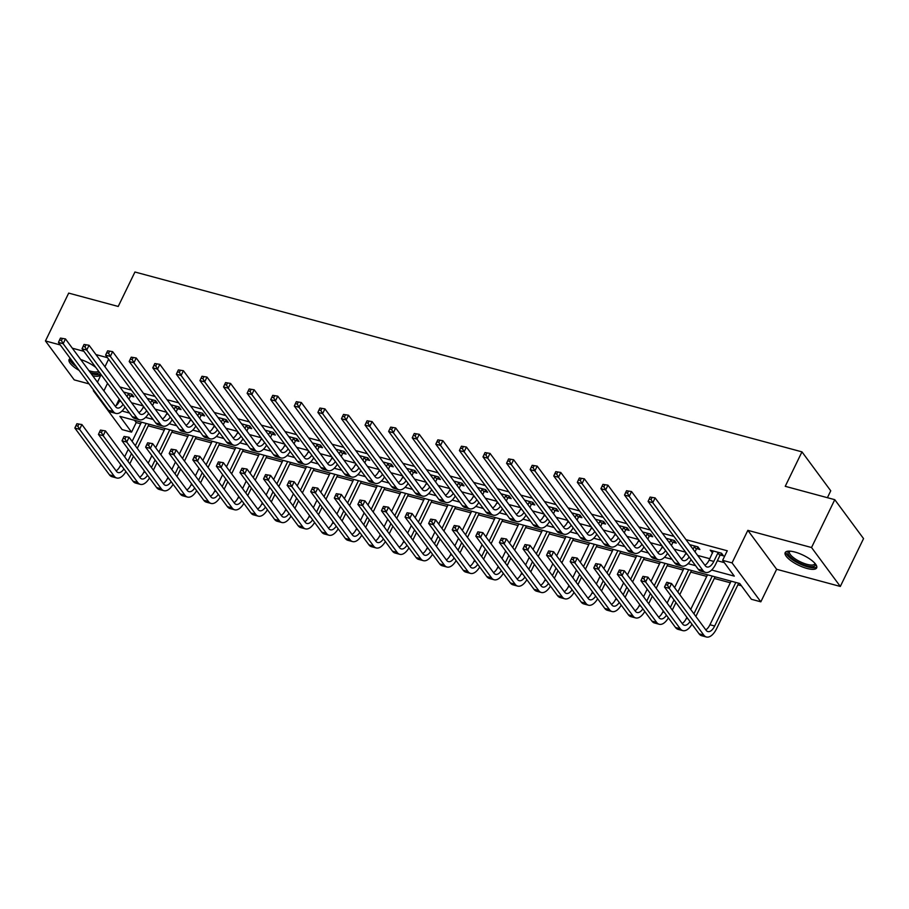 <?xml version="1.0" encoding="UTF-8"?>
<svg xmlns="http://www.w3.org/2000/svg" width="909" height="909" viewBox="0 0 909 909"><rect width="100%" height="100%" fill="white"/><g stroke="black" fill="none" stroke-linecap="round" stroke-linejoin="round"><path stroke-width="1.36" d="M92.752 375.815A17.487 5.534 -154.1 0 0 100.581 374.803A17.487 5.534 -154.1 0 0 100.751 374.133M95.809 367.441A17.487 5.534 -154.1 0 0 80.719 359.532M806.987 568.455A17.487 5.534 -154.1 0 0 816.657 567.886A17.487 5.534 -154.1 0 0 810.76 559.671A17.487 5.534 -154.1 0 0 794.852 552.036A17.487 5.534 -154.1 0 0 785.183 552.604A17.487 5.534 -154.1 0 0 791.091 560.819A17.487 5.534 -154.1 0 0 806.987 568.455M134.521 420.299L136.202 422.571L131.555 432.139L122.113 429.593L93.332 390.665L94.275 390.915M827.406 497.689L830.746 490.803L801.965 451.864L134.941 272.007L118.215 306.458L68.686 293.107L45.45 340.955L74.231 379.882L89.082 383.893M801.965 451.864L785.24 486.315L834.769 499.677L863.55 538.605L840.314 586.453L811.532 547.525L747.846 530.345L732.052 562.887L760.833 601.826L751.402 599.281L739.733 583.487L119.886 416.356L131.555 432.139M747.846 530.345L776.638 569.284L840.314 586.453M776.638 569.284L760.833 601.826M136.202 422.571L140.668 423.776M148.235 425.821L164.256 430.139M171.824 432.173L187.845 436.49M195.412 438.536L211.433 442.853M219.001 444.899L235.022 449.216M242.589 451.25L258.599 455.579M266.167 457.613L282.188 461.931M289.755 463.976L305.776 468.294M313.344 470.339L329.365 474.657M336.932 476.691L352.953 481.02M360.521 483.054L376.531 487.372M384.098 489.417L400.119 493.735M407.687 495.78L423.708 500.098M431.275 502.132L447.296 506.449M454.864 508.495L470.885 512.812M478.452 514.858L494.462 519.175M502.029 521.209L518.05 525.538M525.618 527.572L541.639 531.89M549.206 533.935L565.228 538.253M572.795 540.298L588.816 544.616M596.384 546.65L612.393 550.979M619.961 553.013L635.982 557.331M643.549 559.376L659.57 563.694M667.138 565.739L683.159 570.057M690.726 572.091L706.747 576.408M714.315 578.454L730.325 582.771M737.892 584.817L741.403 585.76M834.769 499.677L811.532 547.525M711.645 570.023L734.29 576.124L722.621 560.342L727.268 550.774L685.977 539.639M673.944 536.39L662.388 533.276M650.355 530.038L638.811 526.925M626.767 523.675L615.223 520.562M603.178 517.312L591.634 514.199M579.601 510.949L568.045 507.836M556.013 504.597L544.457 501.484M532.424 498.234L520.88 495.121M508.835 491.871L497.291 488.758M485.247 485.52L473.703 482.406M461.67 479.157L450.114 476.043M438.081 472.794L426.526 469.68M414.493 466.431L402.948 463.317M390.904 460.079L379.36 456.966M367.316 453.716L355.771 450.603M343.738 447.353L332.183 444.24M320.15 441.001L308.594 437.877M296.561 434.638L285.017 431.525M272.973 428.275L261.428 425.162M249.384 421.912L237.84 418.799M225.807 415.561L214.251 412.447M202.218 409.198L190.663 406.084M178.63 402.835L167.086 399.721M155.041 396.472L143.497 393.358M131.453 390.12L119.908 387.007M107.876 383.757L119.545 399.54M131.578 402.789L143.122 405.903M155.166 409.152L166.711 412.266M178.755 415.504L190.299 418.617M202.332 421.867L213.888 424.98M225.921 428.23L237.476 431.343M249.509 434.582L261.053 437.706M273.098 440.945L284.642 444.058M296.686 447.308L308.231 450.421M320.263 453.671L331.819 456.784M343.852 460.022L355.408 463.136M367.441 466.385L378.985 469.498M391.029 472.748L402.573 475.861M414.618 479.111L426.162 482.224M438.195 485.463L449.75 488.576M461.783 491.826L473.339 494.939M485.372 498.189L496.916 501.302M508.96 504.54L520.505 507.665M532.549 510.903L544.093 514.017M556.126 517.266L567.682 520.38M579.715 523.629L591.27 526.743M603.303 529.981L614.848 533.094M626.892 536.344L638.436 539.457M650.48 542.707L662.025 545.82M674.058 549.07L685.613 552.183M697.646 555.422L709.793 558.705M717.36 560.739L724.291 562.614M720.394 555.024L723.473 555.853L721.519 553.229L710.202 550.172L712.599 552.922M696.805 548.672L699.885 549.502L697.942 546.866L689.67 544.639M673.217 542.309L676.296 543.139L674.353 540.503L666.092 538.276M649.628 535.946L652.707 536.776L650.764 534.151L642.527 531.924M626.04 529.583L629.119 530.413L627.176 527.788L618.938 525.584M602.462 523.232L605.542 524.061L603.587 521.425L595.35 519.221M578.874 516.869L581.953 517.698L580.01 515.062L571.761 512.858M555.285 510.506L558.365 511.335L556.422 508.71L548.172 506.506M531.697 504.143L534.776 504.972L532.833 502.347L524.573 500.12M508.108 497.791L511.188 498.621L509.245 495.984L500.984 493.757M484.531 491.428L487.61 492.258L485.656 489.633L477.418 487.429M460.943 485.065L464.022 485.895L462.079 483.27L453.83 481.066M437.354 478.713L440.433 479.543L438.49 476.907L430.241 474.703M413.765 472.35L416.845 473.18L414.902 470.544L406.653 468.34M390.177 465.987L393.256 466.817L391.313 464.192L383.053 461.965M366.6 459.624L369.679 460.454L367.725 457.829L359.464 455.602M343.011 453.273L346.09 454.102L344.147 451.466L335.876 449.239M319.423 446.91L322.502 447.739L320.559 445.103L312.298 442.876M295.834 440.547L298.913 441.376L296.97 438.752L288.721 436.547M272.245 434.184L275.325 435.025L273.382 432.389L265.144 430.184M248.668 427.832L251.748 428.662L249.793 426.026L241.533 423.799M225.08 421.469L228.159 422.299L226.216 419.674L217.944 417.436M201.491 415.106L204.57 415.936L202.627 413.311L194.378 411.107M177.903 408.755L180.982 409.584L179.039 406.948L170.79 404.744M154.314 402.392L157.393 403.221L155.45 400.585L147.213 398.381M130.737 396.029L133.816 396.858L131.862 394.233L123.624 392.029M107.478 357.68L95.922 354.567M83.889 351.317L72.345 348.204M60.301 344.954L45.45 340.955M108.603 359.203L104.944 366.759M101.115 374.622L97.456 382.178M93.638 390.041L93.332 390.665M107.41 383.632L103.899 390.881M722.621 560.342L732.052 562.887M121.988 411.027L129.532 413.061M145.576 417.39L153.121 419.424M169.165 423.742L176.71 425.776M192.753 430.105L200.287 432.139M216.331 436.468L223.875 438.502M239.919 442.819L247.464 444.853M263.508 449.182L271.052 451.216M287.096 455.545L294.641 457.579M310.685 461.908L318.218 463.942M334.262 468.26L341.807 470.294M357.851 474.623L365.395 476.657M381.439 480.986L388.984 483.02M405.028 487.338L412.572 489.383M428.616 493.701L436.15 495.735M452.193 500.064L459.738 502.098M475.782 506.427L483.327 508.461M499.371 512.778L506.915 514.812M522.959 519.141L530.504 521.175M546.548 525.504L554.081 527.538M570.125 531.867L577.669 533.901M593.713 538.219L601.258 540.253M617.302 544.582L624.847 546.616M640.89 550.945L648.435 552.979M664.479 557.297L672.012 559.33M688.056 563.66L695.601 565.693M119.079 399.415L116.022 405.732M713.054 550.945L712.145 552.808M70.3 358.476A17.487 5.534 -154.1 0 0 69.107 359.521A17.487 5.534 -154.1 0 0 79.094 370.372M713.281 551.002L709.088 560.16A11.215 5.499 -74.9 0 1 704.907 565.25M717.951 552.899L713.804 561.421A11.215 5.499 -74.9 0 1 706.997 566.989A11.215 5.499 -74.9 0 1 705.27 565.739L655.128 497.916L652.81 502.7L702.952 570.522A16.817 8.249 105.1 0 0 705.543 572.409A16.817 8.249 105.1 0 0 715.747 564.057L719.894 555.524L717.951 552.899L718.451 552.399M721.803 553.604L719.894 555.524M650.117 497.087L655.128 497.916L650.117 497.087L649.196 499.007L651.083 499.518L652.003 497.598M651.083 499.518L652.81 502.7L648.094 501.427L698.226 569.25A16.817 8.249 105.1 0 0 700.816 571.136L705.543 572.409M648.094 501.427L649.196 499.007M666.547 582.726L665.615 584.635L667.501 585.146L668.433 583.226L666.831 582.271L671.558 583.544L669.229 588.328L703.805 635.107A16.817 8.249 105.1 0 0 706.395 636.993A16.817 8.249 105.1 0 0 716.61 628.642L738.676 583.203M735.824 582.442L714.667 626.017A11.215 5.499 -74.9 0 1 707.861 631.573A11.215 5.499 -74.9 0 1 706.134 630.323L671.558 583.544L668.433 583.226M731.109 581.169L709.952 624.744A11.215 5.499 -74.9 0 1 705.77 629.835M667.501 585.146L669.229 588.328L664.513 587.055L699.089 633.834A16.817 8.249 105.1 0 0 701.68 635.721L706.395 636.993M664.513 587.055L665.615 584.635M686.022 552.729L685.5 553.797A11.215 5.499 -74.9 0 1 681.33 558.887M698.214 547.241L696.305 549.172L694.362 546.536L693.056 549.218M695.01 551.854L696.305 549.172M689.147 556.967A11.215 5.499 -74.9 0 1 683.409 560.637A11.215 5.499 -74.9 0 1 681.682 559.376L631.55 491.553L629.221 496.337L679.364 564.159A16.817 8.249 105.1 0 0 681.955 566.046A16.817 8.249 105.1 0 0 691.124 559.637M626.54 490.735L631.55 491.553L626.54 490.735L625.608 492.644L627.494 493.155L628.426 491.235M627.494 493.155L629.221 496.337L624.506 495.064L674.648 562.887A16.817 8.249 105.1 0 0 677.239 564.773L681.955 566.046M624.506 495.064L625.608 492.644M662.434 546.366L661.922 547.434A11.215 5.499 -74.9 0 1 657.741 552.524M674.626 540.878L672.717 542.809L670.774 540.173L669.479 542.855M671.421 545.491L672.717 542.809M665.57 550.604A11.215 5.499 -74.9 0 1 659.82 554.274A11.215 5.499 -74.9 0 1 658.093 553.013L607.962 485.19L605.633 489.974L655.775 557.796A16.817 8.249 105.1 0 0 658.366 559.683A16.817 8.249 105.1 0 0 667.536 553.274M602.951 484.372L607.962 485.19L602.951 484.372L602.019 486.281L603.906 486.792L604.837 484.883M603.906 486.792L605.633 489.974L600.917 488.701L651.06 556.524A16.817 8.249 105.1 0 0 653.651 558.41L658.366 559.683M600.917 488.701L602.019 486.281M638.845 540.014L638.334 541.071A11.215 5.499 -74.9 0 1 634.152 546.173M651.037 534.526L649.14 536.446L647.185 533.822L645.89 536.503M647.833 539.128L649.14 536.446M641.981 544.252A11.215 5.499 -74.9 0 1 636.243 547.911A11.215 5.499 -74.9 0 1 634.516 546.65L584.373 478.838L582.044 483.622L632.187 551.445A16.817 8.249 105.1 0 0 634.777 553.32A16.817 8.249 105.1 0 0 643.958 546.923M579.363 478.009L584.373 478.838L579.363 478.009L578.431 479.929L580.317 480.429L581.249 478.52M580.317 480.429L582.044 483.622L577.329 482.349L627.471 550.172A16.817 8.249 105.1 0 0 630.062 552.058L634.777 553.32M577.329 482.349L578.431 479.929M695.862 616.438L715.088 576.851M712.236 576.079L693.919 613.802M707.52 574.806L690.704 609.45M686.886 617.313L686.363 618.381A11.215 5.499 -74.9 0 1 682.182 623.472M690.011 621.551A11.215 5.499 -74.9 0 1 684.272 625.222A11.215 5.499 -74.9 0 1 682.545 623.96L647.969 577.181L645.64 581.965L680.227 628.744A16.817 8.249 105.1 0 0 682.818 630.63A16.817 8.249 105.1 0 0 691.988 624.222M642.958 576.363L647.969 577.181L642.958 576.363L642.027 578.272L643.913 578.783L644.845 576.874M643.913 578.783L645.64 581.965L640.925 580.703L675.501 627.471A16.817 8.249 105.1 0 0 678.091 629.358L682.818 630.63M640.925 580.703L642.027 578.272M672.285 610.075L675.944 602.531M679.773 594.656L691.499 570.488M688.658 569.716L677.819 592.032M674.001 599.895L670.331 607.439M683.932 568.443L674.603 587.668M670.785 595.543L667.115 603.087M663.297 610.962L662.775 612.018A11.215 5.499 -74.9 0 1 658.605 617.109M666.433 615.2A11.215 5.499 -74.9 0 1 660.684 618.859A11.215 5.499 -74.9 0 1 658.957 617.597L624.381 570.829L622.051 575.613L656.639 622.381A16.817 8.249 105.1 0 0 659.23 624.267A16.817 8.249 105.1 0 0 668.399 617.87M619.37 570L624.381 570.829L619.37 570L618.438 571.92L620.324 572.42L621.256 570.511M620.324 572.42L622.051 575.613L617.336 574.34L651.923 621.108A16.817 8.249 105.1 0 0 654.514 622.995L659.23 624.267M617.336 574.34L618.438 571.92M648.696 603.712L652.355 596.168M656.184 588.293L667.922 564.125M665.07 563.364L654.241 585.669M650.412 593.532L646.754 601.088M660.354 562.092L651.014 581.317M647.197 589.18L643.527 596.724M639.709 604.599L639.197 605.667A11.215 5.499 -74.9 0 1 635.016 610.757M642.845 608.837A11.215 5.499 -74.9 0 1 637.095 612.496A11.215 5.499 -74.9 0 1 635.368 611.246L600.792 564.466L598.474 569.25L633.05 616.029A16.817 8.249 105.1 0 0 635.641 617.915A16.817 8.249 105.1 0 0 644.811 611.507M595.781 563.648L600.792 564.466L595.781 563.648L594.85 565.557L596.736 566.068L597.668 564.148M596.736 566.068L598.474 569.25L593.747 567.977L628.335 614.757A16.817 8.249 105.1 0 0 630.926 616.643L635.641 617.915M593.747 567.977L594.85 565.557M615.257 533.651L614.745 534.719A11.215 5.499 -74.9 0 1 610.564 539.81M627.46 528.163L625.551 530.095L623.608 527.459L622.301 530.14M624.244 532.765L625.551 530.095M618.393 537.889A11.215 5.499 -74.9 0 1 612.655 541.548A11.215 5.499 -74.9 0 1 610.928 540.298L560.785 472.475L558.467 477.259L608.598 545.082A16.817 8.249 105.1 0 0 611.189 546.968A16.817 8.249 105.1 0 0 620.37 540.56M555.774 471.646L560.785 472.475L555.774 471.646L554.842 473.566L556.728 474.078L557.66 472.157M556.728 474.078L558.467 477.259L553.751 475.986L603.883 543.809A16.817 8.249 105.1 0 0 606.473 545.695L611.189 546.968M553.751 475.986L554.842 473.566M625.108 597.361L628.778 589.805M632.596 581.942L644.333 557.762M641.481 557.001L630.653 579.306M626.824 587.18L623.165 594.725M636.766 555.729L627.426 574.954M623.608 582.817L619.938 590.373M616.12 598.236L615.609 599.304A11.215 5.499 -74.9 0 1 611.427 604.394M619.256 602.474A11.215 5.499 -74.9 0 1 613.518 606.133A11.215 5.499 -74.9 0 1 611.791 604.883L577.204 558.103L574.886 562.887L609.462 609.666A16.817 8.249 105.1 0 0 612.052 611.552A16.817 8.249 105.1 0 0 621.233 605.144M572.193 557.285L577.204 558.103L572.193 557.285L571.272 559.194L573.159 559.705L574.079 557.796M573.159 559.705L574.886 562.887L570.17 561.614L604.746 608.394A16.817 8.249 105.1 0 0 607.337 610.28L612.052 611.552M570.17 561.614L571.272 559.194M815.293 563.773A15.135 4.784 25.9 0 1 815.328 565.239A15.135 4.784 25.9 0 1 799.84 563.148A15.135 4.784 25.9 0 1 788.012 552.195A15.135 4.784 25.9 0 1 789.262 551.127M789.898 551.161A14.021 4.431 -154.1 0 0 789.523 551.638A14.021 4.431 -154.1 0 0 789.489 551.718A14.021 4.431 -154.1 0 0 800.318 561.807A14.021 4.431 -154.1 0 0 814.737 563.875A14.021 4.431 -154.1 0 0 814.771 563.796A14.021 4.431 -154.1 0 0 814.884 563.285M785.853 551.854A17.385 5.499 -154.1 0 0 799.261 563.66A17.385 5.499 -154.1 0 0 816.839 566.898M99.263 372.111A15.135 4.784 25.9 0 1 90.843 372.735A15.135 4.784 25.9 0 1 90.377 372.61M74.118 363.645A15.135 4.784 25.9 0 1 72.072 360.873M88.934 370.645A14.021 4.431 -154.1 0 0 90.911 371.247A14.021 4.431 -154.1 0 0 98.49 371.065M91.161 373.656A17.385 5.499 -154.1 0 0 91.616 373.781A17.385 5.499 -154.1 0 0 100.615 373.94M69.777 358.771A17.385 5.499 -154.1 0 0 76.231 366.497M591.679 527.288L591.157 528.356A11.215 5.499 -74.9 0 1 586.975 533.447M603.871 521.8L601.963 523.732L600.02 521.096L598.713 523.777M600.656 526.413L601.963 523.732M594.804 531.526A11.215 5.499 -74.9 0 1 589.066 535.196A11.215 5.499 -74.9 0 1 587.339 533.935L537.196 466.112L534.878 470.896L585.021 538.719A16.817 8.249 105.1 0 0 587.612 540.605A16.817 8.249 105.1 0 0 596.781 534.197M532.185 465.294L537.196 466.112L532.185 465.294L531.265 467.203L533.151 467.715L534.072 465.794M533.151 467.715L534.878 470.896L530.163 469.623L580.294 537.446A16.817 8.249 105.1 0 0 582.885 539.332L587.612 540.605M530.163 469.623L531.265 467.203M601.519 590.998L605.189 583.442M609.007 575.579L620.745 551.411M617.893 550.638L607.064 572.943M603.246 580.817L599.576 588.362M613.177 549.366L603.849 568.591M600.02 576.465L596.361 584.01M592.532 591.873L592.02 592.941A11.215 5.499 -74.9 0 1 587.839 598.031M595.668 596.111A11.215 5.499 -74.9 0 1 589.93 599.781A11.215 5.499 -74.9 0 1 588.203 598.52L553.626 551.752L551.297 556.535L585.873 603.303A16.817 8.249 105.1 0 0 588.464 605.189A16.817 8.249 105.1 0 0 597.645 598.781M548.616 550.922L553.626 551.752L548.616 550.922L547.684 552.842L549.57 553.342L550.502 551.433M549.57 553.342L551.297 556.535L546.582 555.263L581.158 602.031A16.817 8.249 105.1 0 0 583.748 603.917L588.464 605.189M546.582 555.263L547.684 552.842M568.091 520.937L567.568 521.993A11.215 5.499 -74.9 0 1 563.398 527.084M580.283 515.437L578.374 517.369L576.431 514.744L575.124 517.414M577.079 520.05L578.374 517.369M571.216 525.163A11.215 5.499 -74.9 0 1 565.478 528.833A11.215 5.499 -74.9 0 1 563.75 527.572L513.619 459.749L511.29 464.533L561.432 532.356A16.817 8.249 105.1 0 0 564.023 534.242A16.817 8.249 105.1 0 0 573.193 527.845M508.608 458.931L513.619 459.749L508.608 458.931L507.677 460.84L509.563 461.352L510.494 459.443M509.563 461.352L511.29 464.533L506.574 463.272L556.717 531.083A16.817 8.249 105.1 0 0 559.308 532.969L564.023 534.242M506.574 463.272L507.677 460.84M577.931 584.635L581.601 577.09M585.419 569.216L597.156 545.048M594.304 544.275L583.476 566.591M579.658 574.454L575.988 582.01M589.589 543.003L580.26 562.228M576.442 570.102L572.772 577.647M568.954 585.521L568.432 586.578A11.215 5.499 -74.9 0 1 564.25 591.679M572.079 589.759A11.215 5.499 -74.9 0 1 566.341 593.418A11.215 5.499 -74.9 0 1 564.614 592.157L530.038 545.389L527.709 550.172L562.296 596.952A16.817 8.249 105.1 0 0 564.887 598.826A16.817 8.249 105.1 0 0 574.056 592.429M525.027 544.559L530.038 545.389L525.027 544.559L524.095 546.479L525.981 546.991L526.913 545.07M525.981 546.991L527.709 550.172L522.993 548.9L557.569 595.679A16.817 8.249 105.1 0 0 560.16 597.565L564.887 598.826M522.993 548.9L524.095 546.479M544.502 514.574L543.991 515.63A11.215 5.499 -74.9 0 1 539.81 520.732M556.694 509.085L554.785 511.006L552.842 508.381L551.547 511.063M553.49 513.687L554.785 511.006M547.638 518.812A11.215 5.499 -74.9 0 1 541.889 522.47A11.215 5.499 -74.9 0 1 540.162 521.221L490.031 453.398L487.701 458.181L537.844 526.004A16.817 8.249 105.1 0 0 540.435 527.89A16.817 8.249 105.1 0 0 549.604 521.482M485.02 452.568L490.031 453.398L485.02 452.568L484.088 454.489L485.974 454.989L486.906 453.08M485.974 454.989L487.701 458.181L482.986 456.909L533.129 524.732A16.817 8.249 105.1 0 0 535.719 526.618L540.435 527.89M482.986 456.909L484.088 454.489M554.354 578.272L558.012 570.727M561.842 562.853L573.568 538.685M570.727 537.923L559.887 560.228M556.069 568.091L552.399 575.647M566 536.651L556.672 555.876M552.854 563.739L549.184 571.295M545.366 579.158L544.843 580.226A11.215 5.499 -74.9 0 1 540.673 585.316M548.502 583.396A11.215 5.499 -74.9 0 1 542.753 587.055A11.215 5.499 -74.9 0 1 541.025 585.805L506.449 539.026L504.12 543.809L538.707 590.589A16.817 8.249 105.1 0 0 541.298 592.475A16.817 8.249 105.1 0 0 550.468 586.066M501.438 538.208L506.449 539.026L501.438 538.208L500.507 540.116L502.393 540.628L503.325 538.707M502.393 540.628L504.12 543.809L499.405 542.537L533.992 589.316A16.817 8.249 105.1 0 0 536.583 591.202L541.298 592.475M499.405 542.537L500.507 540.116M520.914 508.211L520.403 509.279A11.215 5.499 -74.9 0 1 516.221 514.369M533.106 502.722L531.208 504.654L529.254 502.018L527.959 504.7M529.902 507.336L531.208 504.654M524.05 512.449A11.215 5.499 -74.9 0 1 518.312 516.107A11.215 5.499 -74.9 0 1 516.585 514.858L466.442 447.035L464.113 451.818L514.255 519.641A16.817 8.249 105.1 0 0 516.846 521.527A16.817 8.249 105.1 0 0 526.027 515.119M461.431 446.205L466.442 447.035L461.431 446.205L460.499 448.126L462.386 448.637L463.317 446.717M462.386 448.637L464.113 451.818L459.397 450.546L509.54 518.369A16.817 8.249 105.1 0 0 512.131 520.255L516.846 521.527M459.397 450.546L460.499 448.126M530.765 571.92L534.424 564.364M538.253 556.501L549.99 532.333M547.138 531.56L536.31 553.865M532.481 561.739L528.822 569.284M542.423 530.288L533.083 549.513M529.265 557.376L525.595 564.932M521.777 572.795L521.266 573.863A11.215 5.499 -74.9 0 1 517.085 578.953M524.913 577.033A11.215 5.499 -74.9 0 1 519.164 580.703A11.215 5.499 -74.9 0 1 517.437 579.442L482.861 532.663L480.543 537.446L515.119 584.226A16.817 8.249 105.1 0 0 517.71 586.112A16.817 8.249 105.1 0 0 526.879 579.703M477.85 531.845L482.861 532.663L477.85 531.845L476.918 533.753L478.804 534.265L479.736 532.356M478.804 534.265L480.543 537.446L475.816 536.174L510.403 582.953A16.817 8.249 105.1 0 0 512.994 584.839L517.71 586.112M475.816 536.174L476.918 533.753M497.325 501.848L496.814 502.916A11.215 5.499 -74.9 0 1 492.633 508.006M509.529 496.359L507.62 498.291L505.677 495.655L504.37 498.337M506.313 500.973L507.62 498.291M500.461 506.086A11.215 5.499 -74.9 0 1 494.723 509.756A11.215 5.499 -74.9 0 1 492.996 508.495L442.853 440.672L440.535 445.455L490.667 513.278A16.817 8.249 105.1 0 0 493.257 515.164A16.817 8.249 105.1 0 0 502.438 508.756M437.843 439.854L442.853 440.672L437.843 439.854L436.911 441.763L438.797 442.274L439.729 440.365M438.797 442.274L440.535 445.455L435.82 444.183L485.951 512.006A16.817 8.249 105.1 0 0 488.542 513.892L493.257 515.164M435.82 444.183L436.911 441.763M507.177 565.557L510.847 558.012M514.664 550.138L526.402 525.97M523.55 525.197L512.721 547.513M508.892 555.376L505.234 562.921M518.834 523.925L509.494 543.15M505.677 551.024L502.007 558.569M498.189 566.443L497.678 567.5A11.215 5.499 -74.9 0 1 493.496 572.59M501.325 570.67A11.215 5.499 -74.9 0 1 495.587 574.34A11.215 5.499 -74.9 0 1 493.86 573.079L459.272 526.311L456.954 531.095L491.53 577.863A16.817 8.249 105.1 0 0 494.121 579.749A16.817 8.249 105.1 0 0 503.302 573.352M454.261 525.482L459.272 526.311L454.261 525.482L453.341 527.402L455.227 527.902L456.148 525.993M455.227 527.902L456.954 531.095L452.239 529.822L486.815 576.59A16.817 8.249 105.1 0 0 489.406 578.476L494.121 579.749M452.239 529.822L453.341 527.402M473.748 495.496L473.225 496.553A11.215 5.499 -74.9 0 1 469.044 501.654M485.94 490.008L484.031 491.928L482.088 489.303L480.781 491.985M482.724 494.61L484.031 491.928M476.873 499.734A11.215 5.499 -74.9 0 1 471.135 503.393A11.215 5.499 -74.9 0 1 469.408 502.132L419.265 434.309L416.947 439.104L467.09 506.915A16.817 8.249 105.1 0 0 469.68 508.801A16.817 8.249 105.1 0 0 478.85 502.404M414.254 433.491L419.265 434.309L414.254 433.491L413.334 435.4L415.22 435.911L416.14 434.002M415.22 435.911L416.947 439.104L412.231 437.831L462.363 505.654A16.817 8.249 105.1 0 0 464.953 507.529L469.68 508.801M412.231 437.831L413.334 435.4M483.588 559.194L487.258 551.649M491.076 543.775L502.813 519.607M499.961 518.846L489.133 541.15M485.315 549.013L481.645 556.569M495.246 517.573L485.917 536.787M482.088 544.661L478.429 552.206M474.6 560.08L474.089 561.137A11.215 5.499 -74.9 0 1 469.908 566.239M477.736 564.319A11.215 5.499 -74.9 0 1 471.998 567.977A11.215 5.499 -74.9 0 1 470.271 566.727L435.695 519.948L433.366 524.732L467.942 571.511A16.817 8.249 105.1 0 0 470.532 573.397A16.817 8.249 105.1 0 0 479.713 566.989M430.684 519.119L435.695 519.948L430.684 519.119L429.752 521.039L431.639 521.55L432.57 519.63M431.639 521.55L433.366 524.732L428.65 523.459L463.226 570.238A16.817 8.249 105.1 0 0 465.817 572.125L470.532 573.397M428.65 523.459L429.752 521.039M450.16 489.133L449.637 490.201A11.215 5.499 -74.9 0 1 445.467 495.291M462.351 483.645L460.443 485.565L458.5 482.94L457.193 485.622M459.147 488.247L460.443 485.565M453.284 493.371A11.215 5.499 -74.9 0 1 447.546 497.03A11.215 5.499 -74.9 0 1 445.819 495.78L395.688 427.957L393.358 432.741L443.501 500.564A16.817 8.249 105.1 0 0 446.092 502.45A16.817 8.249 105.1 0 0 455.261 496.041M390.677 427.128L395.688 427.957L390.677 427.128L389.745 429.048L391.631 429.559L392.563 427.639M391.631 429.559L393.358 432.741L388.643 431.468L438.786 499.291A16.817 8.249 105.1 0 0 441.376 501.177L446.092 502.45M388.643 431.468L389.745 429.048M459.999 552.831L463.67 545.286M467.487 537.424L479.225 513.244M476.373 512.483L465.544 534.787M461.727 542.662L458.056 550.206M471.657 511.21L462.329 530.436M458.511 538.298L454.841 545.854M451.023 553.717L450.5 554.785A11.215 5.499 -74.9 0 1 446.319 559.876M454.148 557.956A11.215 5.499 -74.9 0 1 448.41 561.614A11.215 5.499 -74.9 0 1 446.683 560.364L412.107 513.585L409.777 518.369L444.365 565.148A16.817 8.249 105.1 0 0 446.955 567.034A16.817 8.249 105.1 0 0 456.125 560.626M407.096 512.767L412.107 513.585L407.096 512.767L406.164 514.676L408.05 515.187L408.982 513.278M408.05 515.187L409.777 518.369L405.062 517.096L439.638 563.875A16.817 8.249 105.1 0 0 442.228 565.762L446.955 567.034M405.062 517.096L406.164 514.676M426.571 482.77L426.06 483.838A11.215 5.499 -74.9 0 1 421.878 488.928M438.763 477.282L436.854 479.213L434.911 476.577L433.616 479.259M435.559 481.895L436.854 479.213M429.707 487.008A11.215 5.499 -74.9 0 1 423.958 490.678A11.215 5.499 -74.9 0 1 422.231 489.417L372.099 421.594L369.77 426.378L419.913 494.201A16.817 8.249 105.1 0 0 422.503 496.087A16.817 8.249 105.1 0 0 431.673 489.678M367.088 420.776L372.099 421.594L367.088 420.776L366.157 422.685L368.043 423.196L368.974 421.276M368.043 423.196L369.77 426.378L365.054 425.105L415.197 492.928A16.817 8.249 105.1 0 0 417.788 494.814L422.503 496.087M365.054 425.105L366.157 422.685M436.422 546.479L440.081 538.923M443.91 531.061L455.636 506.892M452.796 506.12L441.956 528.424M438.138 536.299L434.468 543.843M448.069 504.847L438.74 524.073M434.922 531.935L431.252 539.491M427.435 547.354L426.912 548.422A11.215 5.499 -74.9 0 1 422.742 553.513M430.571 551.593A11.215 5.499 -74.9 0 1 424.821 555.263A11.215 5.499 -74.9 0 1 423.094 554.001L388.518 507.222L386.189 512.017L420.776 558.785A16.817 8.249 105.1 0 0 423.367 560.671A16.817 8.249 105.1 0 0 432.536 554.263M383.507 506.404L388.518 507.222L383.507 506.404L382.575 508.313L384.462 508.824L385.393 506.915M384.462 508.824L386.189 512.017L381.473 510.744L416.061 557.512A16.817 8.249 105.1 0 0 418.651 559.399L423.367 560.671M381.473 510.744L382.575 508.313M402.982 476.418L402.471 477.475A11.215 5.499 -74.9 0 1 398.29 482.565M415.174 470.919L413.277 472.85L411.322 470.214L410.027 472.896M411.97 475.532L413.277 472.85M406.118 480.645A11.215 5.499 -74.9 0 1 400.38 484.315A11.215 5.499 -74.9 0 1 398.653 483.054L348.511 415.231L346.181 420.015L396.324 487.838A16.817 8.249 105.1 0 0 398.915 489.724A16.817 8.249 105.1 0 0 408.096 483.315M343.5 414.413L348.511 415.231L343.5 414.413L342.568 416.322L344.454 416.833L345.386 414.924M344.454 416.833L346.181 420.015L341.466 418.742L391.609 486.565A16.817 8.249 105.1 0 0 394.199 488.451L398.915 489.724M341.466 418.742L342.568 416.322M412.834 540.116L416.492 532.572M420.322 524.698L432.059 500.529M429.207 499.757L418.379 522.073M414.549 529.936L410.891 537.492M424.492 498.484L415.152 517.71M411.334 525.584L407.664 533.129M403.846 541.003L403.335 542.059A11.215 5.499 -74.9 0 1 399.153 547.161M406.982 545.241A11.215 5.499 -74.9 0 1 401.233 548.9A11.215 5.499 -74.9 0 1 399.506 547.638L364.929 500.87L362.611 505.654L397.188 552.422A16.817 8.249 105.1 0 0 399.778 554.308A16.817 8.249 105.1 0 0 408.948 547.911M359.919 500.041L364.929 500.87L359.919 500.041L358.987 501.961L360.873 502.472L361.805 500.552M360.873 502.472L362.611 505.654L357.885 504.381L392.472 551.161A16.817 8.249 105.1 0 0 395.063 553.036L399.778 554.308M357.885 504.381L358.987 501.961M379.394 470.055L378.883 471.112A11.215 5.499 -74.9 0 1 374.701 476.214M391.597 464.567L389.688 466.487L387.745 463.863L386.439 466.544M388.382 469.169L389.688 466.487M382.53 474.293A11.215 5.499 -74.9 0 1 376.792 477.952A11.215 5.499 -74.9 0 1 375.065 476.691L324.922 408.88L322.604 413.663L372.735 481.486A16.817 8.249 105.1 0 0 375.326 483.372A16.817 8.249 105.1 0 0 384.507 476.964M319.911 408.05L324.922 408.88L319.911 408.05L318.979 409.97L320.866 410.47L321.797 408.561M320.866 410.47L322.604 413.663L317.889 412.391L368.02 480.213A16.817 8.249 105.1 0 0 370.611 482.1L375.326 483.372M317.889 412.391L318.979 409.97M389.245 533.753L392.915 526.209M396.733 518.335L408.471 494.166M405.619 493.405L394.79 515.71M390.961 523.573L387.302 531.129M400.903 492.133L391.563 511.358M387.745 519.221L384.075 526.765M380.257 534.64L379.746 535.708A11.215 5.499 -74.9 0 1 375.565 540.798M383.393 538.878A11.215 5.499 -74.9 0 1 377.655 542.537A11.215 5.499 -74.9 0 1 375.928 541.287L341.341 494.507L339.023 499.291L373.599 546.07A16.817 8.249 105.1 0 0 376.19 547.957A16.817 8.249 105.1 0 0 385.371 541.548M336.33 493.689L341.341 494.507L336.33 493.689L335.41 495.598L337.296 496.109L338.216 494.189M337.296 496.109L339.023 499.291L334.307 498.018L368.884 544.798A16.817 8.249 105.1 0 0 371.474 546.684L376.19 547.957M334.307 498.018L335.41 495.598M355.817 463.692L355.294 464.76A11.215 5.499 -74.9 0 1 351.113 469.851M368.009 458.204L366.1 460.136L364.157 457.5L362.85 460.181M364.793 462.806L366.1 460.136M358.941 467.93A11.215 5.499 -74.9 0 1 353.203 471.589A11.215 5.499 -74.9 0 1 351.476 470.339L301.333 402.517L299.016 407.3L349.158 475.123A16.817 8.249 105.1 0 0 351.749 477.009A16.817 8.249 105.1 0 0 360.918 470.601M296.323 401.687L301.333 402.517L296.323 401.687L295.402 403.607L297.288 404.119L298.209 402.198M297.288 404.119L299.016 407.3L294.3 406.028L344.431 473.85A16.817 8.249 105.1 0 0 347.022 475.737L351.749 477.009M294.3 406.028L295.402 403.607M365.657 527.402L369.327 519.846M373.144 511.983L384.882 487.815M382.03 487.042L371.202 509.347M367.384 517.221L363.714 524.766M377.315 485.77L367.986 504.995M364.157 512.858L360.498 520.414M356.669 528.277L356.158 529.345A11.215 5.499 -74.9 0 1 351.976 534.435M359.805 532.515A11.215 5.499 -74.9 0 1 354.067 536.185A11.215 5.499 -74.9 0 1 352.34 534.924L317.764 488.144L315.434 492.928L350.01 539.707A16.817 8.249 105.1 0 0 352.601 541.594A16.817 8.249 105.1 0 0 361.782 535.185M312.753 487.326L317.764 488.144L312.753 487.326L311.821 489.235L313.707 489.746L314.639 487.838M313.707 489.746L315.434 492.928L310.719 491.655L345.295 538.435A16.817 8.249 105.1 0 0 347.886 540.321L352.601 541.594M310.719 491.655L311.821 489.235M332.228 457.329L331.705 458.397A11.215 5.499 -74.9 0 1 327.535 463.488M344.42 451.841L342.511 453.773L340.568 451.137L339.262 453.818M341.216 456.454L342.511 453.773M335.353 461.567A11.215 5.499 -74.9 0 1 329.615 465.238A11.215 5.499 -74.9 0 1 327.888 463.976L277.756 396.154L275.427 400.937L325.57 468.76A16.817 8.249 105.1 0 0 328.16 470.646A16.817 8.249 105.1 0 0 337.33 464.238M272.745 395.335L277.756 396.154L272.745 395.335L271.814 397.244L273.7 397.756L274.632 395.835M273.7 397.756L275.427 400.937L270.712 399.665L320.854 467.487A16.817 8.249 105.1 0 0 323.445 469.374L328.16 470.646M270.712 399.665L271.814 397.244M342.068 521.039L345.738 513.483M349.556 505.62L361.293 481.452M358.441 480.679L347.613 502.984M343.795 510.858L340.125 518.403M353.726 479.407L344.397 498.632M340.58 506.506L336.909 514.051M333.092 521.925L332.569 522.982A11.215 5.499 -74.9 0 1 328.388 528.072M336.216 526.152A11.215 5.499 -74.9 0 1 330.478 529.822A11.215 5.499 -74.9 0 1 328.751 528.561L294.175 481.793L291.846 486.576L326.433 533.344A16.817 8.249 105.1 0 0 329.024 535.231A16.817 8.249 105.1 0 0 338.193 528.822M289.164 480.963L294.175 481.793L289.164 480.963L288.233 482.884L290.119 483.383L291.05 481.475M290.119 483.383L291.846 486.576L287.13 485.304L321.706 532.072A16.817 8.249 105.1 0 0 324.297 533.958L329.024 535.231M287.13 485.304L288.233 482.884M308.64 450.978L308.128 452.034A11.215 5.499 -74.9 0 1 303.947 457.125M320.832 445.49L318.923 447.41L316.98 444.785L315.684 447.455M317.627 450.091L318.923 447.41M311.776 455.216A11.215 5.499 -74.9 0 1 306.026 458.875A11.215 5.499 -74.9 0 1 304.299 457.613L254.168 389.791L251.838 394.586L301.981 462.397A16.817 8.249 105.1 0 0 304.572 464.283A16.817 8.249 105.1 0 0 313.741 457.886M249.157 388.972L254.168 389.791L249.157 388.972L248.225 390.881L250.111 391.393L251.043 389.484M250.111 391.393L251.838 394.586L247.123 393.313L297.266 461.124A16.817 8.249 105.1 0 0 299.856 463.011L304.572 464.283M247.123 393.313L248.225 390.881M318.491 514.676L322.15 507.131M325.979 499.257L337.705 475.089M334.864 474.316L324.024 496.632M320.207 504.495L316.537 512.051M330.137 473.055L320.809 492.269M316.991 500.143L313.321 507.688M309.503 515.562L308.98 516.619A11.215 5.499 -74.9 0 1 304.81 521.721M312.639 519.8A11.215 5.499 -74.9 0 1 306.89 523.459A11.215 5.499 -74.9 0 1 305.163 522.198L270.587 475.43L268.257 480.213L302.845 526.993A16.817 8.249 105.1 0 0 305.435 528.868A16.817 8.249 105.1 0 0 314.605 522.47M265.576 474.6L270.587 475.43L265.576 474.6L264.644 476.521L266.53 477.032L267.462 475.112M266.53 477.032L268.257 480.213L263.542 478.941L298.129 525.72A16.817 8.249 105.1 0 0 300.72 527.606L305.435 528.868M263.542 478.941L264.644 476.521M285.051 444.615L284.54 445.683A11.215 5.499 -74.9 0 1 280.358 450.773M297.243 439.127L295.345 441.047L293.391 438.422L292.096 441.104M294.039 443.728L295.345 441.047M288.187 448.853A11.215 5.499 -74.9 0 1 282.449 452.512A11.215 5.499 -74.9 0 1 280.722 451.262L230.579 383.439L228.25 388.223L278.393 456.045A16.817 8.249 105.1 0 0 280.983 457.931A16.817 8.249 105.1 0 0 290.164 451.523M225.568 382.609L230.579 383.439L225.568 382.609L224.637 384.53L226.523 385.03L227.455 383.121M226.523 385.03L228.25 388.223L223.534 386.95L273.677 454.773A16.817 8.249 105.1 0 0 276.268 456.659L280.983 457.931M223.534 386.95L224.637 384.53M294.902 508.313L298.561 500.768M302.39 492.905L314.128 468.726M311.276 467.965L300.447 490.269M296.618 498.132L292.959 505.688M306.56 466.692L297.22 485.917M293.402 493.78L289.732 501.336M285.915 509.199L285.403 510.267A11.215 5.499 -74.9 0 1 281.222 515.358M289.051 513.437A11.215 5.499 -74.9 0 1 283.301 517.096A11.215 5.499 -74.9 0 1 281.574 515.846L246.998 469.067L244.68 473.85L279.256 520.63A16.817 8.249 105.1 0 0 281.847 522.516A16.817 8.249 105.1 0 0 291.016 516.107M241.987 468.249L246.998 469.067L241.987 468.249L241.055 470.158L242.942 470.669L243.873 468.749M242.942 470.669L244.68 473.85L239.953 472.578L274.541 519.357A16.817 8.249 105.1 0 0 277.131 521.243L281.847 522.516M239.953 472.578L241.055 470.158M261.462 438.252L260.951 439.32A11.215 5.499 -74.9 0 1 256.77 444.41M273.666 432.764L271.757 434.695L269.814 432.059L268.507 434.741M270.45 437.377L271.757 434.695M264.599 442.49A11.215 5.499 -74.9 0 1 258.86 446.149A11.215 5.499 -74.9 0 1 257.133 444.899L206.991 377.076L204.673 381.86L254.804 449.682A16.817 8.249 105.1 0 0 257.395 451.568A16.817 8.249 105.1 0 0 266.576 445.16M201.98 376.258L206.991 377.076L201.98 376.258L201.048 378.167L202.934 378.678L203.866 376.758M202.934 378.678L204.673 381.86L199.957 380.587L250.089 448.41A16.817 8.249 105.1 0 0 252.679 450.296L257.395 451.568M199.957 380.587L201.048 378.167M271.314 501.961L274.984 494.405M278.802 486.542L290.539 462.374M287.687 461.602L276.859 483.906M273.041 491.78L269.371 499.325M282.972 460.329L273.632 479.554M269.814 487.417L266.144 494.973M262.326 502.836L261.815 503.904A11.215 5.499 -74.9 0 1 257.633 508.995M265.462 507.074A11.215 5.499 -74.9 0 1 259.724 510.744A11.215 5.499 -74.9 0 1 257.997 509.483L223.409 462.704L221.092 467.487L255.668 514.267A16.817 8.249 105.1 0 0 258.258 516.153A16.817 8.249 105.1 0 0 267.439 509.744M218.399 461.886L223.409 462.704L218.399 461.886L217.478 463.795L219.364 464.306L220.285 462.397M219.364 464.306L221.092 467.487L216.376 466.226L250.952 512.994A16.817 8.249 105.1 0 0 253.543 514.88L258.258 516.153M216.376 466.226L217.478 463.795M237.885 431.889L237.363 432.957A11.215 5.499 -74.9 0 1 233.181 438.047M250.077 426.401L248.168 428.332L246.225 425.696L244.919 428.378M246.862 431.014L248.168 428.332M241.01 436.127A11.215 5.499 -74.9 0 1 235.272 439.797A11.215 5.499 -74.9 0 1 233.545 438.536L183.402 370.713L181.084 375.497L231.227 443.319A16.817 8.249 105.1 0 0 233.818 445.205A16.817 8.249 105.1 0 0 242.987 438.797M178.391 369.895L183.402 370.713L178.391 369.895L177.471 371.804L179.357 372.315L180.277 370.406M179.357 372.315L181.084 375.497L176.369 374.224L226.5 442.047A16.817 8.249 105.1 0 0 229.091 443.933L233.818 445.205M176.369 374.224L177.471 371.804M247.725 495.598L251.395 488.053M255.213 480.179L266.951 456.011M264.099 455.239L253.27 477.555M249.452 485.417L245.782 492.962M259.383 453.966L250.055 473.191M246.225 481.066L242.567 488.61M238.737 496.484L238.226 497.541A11.215 5.499 -74.9 0 1 234.045 502.632M241.874 500.723A11.215 5.499 -74.9 0 1 236.135 504.381A11.215 5.499 -74.9 0 1 234.408 503.12L199.832 456.352L197.503 461.136L232.079 507.904A16.817 8.249 105.1 0 0 234.67 509.79A16.817 8.249 105.1 0 0 243.851 503.393M194.821 455.523L199.832 456.352L194.821 455.523L193.89 457.443L195.776 457.943L196.708 456.034M195.776 457.943L197.503 461.136L192.788 459.863L227.364 506.631A16.817 8.249 105.1 0 0 229.954 508.517L234.67 509.79M192.788 459.863L193.89 457.443M214.297 425.537L213.774 426.594A11.215 5.499 -74.9 0 1 209.604 431.695M226.489 420.049L224.58 421.969L222.637 419.344L221.33 422.026M223.284 424.651L224.58 421.969M217.421 429.775A11.215 5.499 -74.9 0 1 211.683 433.434A11.215 5.499 -74.9 0 1 209.956 432.173L159.825 364.361L157.496 369.145L207.638 436.968A16.817 8.249 105.1 0 0 210.229 438.842A16.817 8.249 105.1 0 0 219.399 432.445M154.814 363.532L159.825 364.361L154.814 363.532L153.882 365.452L155.769 365.952L156.7 364.043M155.769 365.952L157.496 369.145L152.78 367.872L202.923 435.695A16.817 8.249 105.1 0 0 205.514 437.581L210.229 438.842M152.78 367.872L153.882 365.452M224.137 489.235L227.807 481.69M231.625 473.816L243.362 449.648M240.51 448.887L229.682 471.192M225.864 479.054L222.194 486.61M235.795 447.614L226.466 466.828M222.648 474.703L218.978 482.247M215.16 490.121L214.638 491.178A11.215 5.499 -74.9 0 1 210.456 496.28M218.285 494.36A11.215 5.499 -74.9 0 1 212.547 498.018A11.215 5.499 -74.9 0 1 210.82 496.768L176.244 449.989L173.914 454.773L208.502 501.552A16.817 8.249 105.1 0 0 211.093 503.438A16.817 8.249 105.1 0 0 220.262 497.03M171.233 449.16L176.244 449.989L171.233 449.16L170.301 451.08L172.187 451.591L173.119 449.671M172.187 451.591L173.914 454.773L169.199 453.5L203.775 500.28A16.817 8.249 105.1 0 0 206.366 502.166L211.093 503.438M169.199 453.5L170.301 451.08M190.708 419.174L190.197 420.242A11.215 5.499 -74.9 0 1 186.015 425.332M202.9 413.686L200.991 415.618L199.048 412.981L197.753 415.663M199.696 418.288L200.991 415.618M193.844 423.412A11.215 5.499 -74.9 0 1 188.095 427.071A11.215 5.499 -74.9 0 1 186.368 425.821L136.236 357.998L133.907 362.782L184.05 430.605A16.817 8.249 105.1 0 0 186.64 432.491A16.817 8.249 105.1 0 0 195.81 426.082M131.226 357.169L136.236 357.998L131.226 357.169L130.294 359.089L132.18 359.6L133.112 357.68M132.18 359.6L133.907 362.782L129.192 361.509L179.334 429.332A16.817 8.249 105.1 0 0 181.925 431.218L186.64 432.491M129.192 361.509L130.294 359.089M200.559 482.884L204.218 475.327M208.047 467.465L219.773 443.285M216.933 442.524L206.093 464.829M202.275 472.703L198.605 480.247M212.206 441.251L202.877 460.477M199.06 468.34L195.39 475.896M191.572 483.758L191.049 484.827A11.215 5.499 -74.9 0 1 186.879 489.917M194.708 487.997A11.215 5.499 -74.9 0 1 188.958 491.655A11.215 5.499 -74.9 0 1 187.231 490.406L152.655 443.626L150.326 448.41L184.913 495.189A16.817 8.249 105.1 0 0 187.504 497.075A16.817 8.249 105.1 0 0 196.674 490.667M147.644 442.808L152.655 443.626L147.644 442.808L146.713 444.717L148.599 445.228L149.53 443.319M148.599 445.228L150.326 448.41L145.61 447.137L180.198 493.917A16.817 8.249 105.1 0 0 182.789 495.803L187.504 497.075M145.61 447.137L146.713 444.717M167.12 412.811L166.608 413.879A11.215 5.499 -74.9 0 1 162.427 418.969M179.312 407.323L177.414 409.255L175.46 406.618L174.164 409.3M176.107 411.936L177.414 409.255M170.256 417.049A11.215 5.499 -74.9 0 1 164.518 420.719A11.215 5.499 -74.9 0 1 162.791 419.458L112.648 351.635L110.319 356.419L160.461 424.242A16.817 8.249 105.1 0 0 163.052 426.128A16.817 8.249 105.1 0 0 172.233 419.719M107.637 350.817L112.648 351.635L107.637 350.817L106.705 352.726L108.591 353.237L109.523 351.317M108.591 353.237L110.319 356.419L105.603 355.146L155.746 422.969A16.817 8.249 105.1 0 0 158.336 424.855L163.052 426.128M105.603 355.146L106.705 352.726M176.971 476.521L180.63 468.964M184.459 461.102L196.196 436.934M193.344 436.161L182.516 458.466M178.687 466.34L175.028 473.884M188.629 434.888L179.289 454.114M175.471 461.988L171.801 469.533M167.983 477.395L167.472 478.464A11.215 5.499 -74.9 0 1 163.29 483.554M171.119 481.634A11.215 5.499 -74.9 0 1 165.37 485.304A11.215 5.499 -74.9 0 1 163.643 484.043L129.067 437.263L126.749 442.058L161.325 488.826A16.817 8.249 105.1 0 0 163.915 490.712A16.817 8.249 105.1 0 0 173.085 484.304M124.056 436.445L129.067 437.263L124.056 436.445L123.124 438.354L125.01 438.865L125.942 436.956M125.01 438.865L126.749 442.058L122.022 440.785L156.609 487.554A16.817 8.249 105.1 0 0 159.2 489.44L163.915 490.712M122.022 440.785L123.124 438.354M143.531 406.459L143.02 407.516A11.215 5.499 -74.9 0 1 138.838 412.606M155.734 400.96L153.826 402.892L151.883 400.267L150.576 402.937M152.519 405.573L153.826 402.892M146.667 410.686A11.215 5.499 -74.9 0 1 140.929 414.356A11.215 5.499 -74.9 0 1 139.202 413.095L89.059 345.272L86.741 350.056L136.873 417.879A16.817 8.249 105.1 0 0 139.463 419.765A16.817 8.249 105.1 0 0 148.644 413.368M84.048 344.454L89.059 345.272L84.048 344.454L83.117 346.363L85.003 346.874L85.935 344.966M85.003 346.874L86.741 350.056L82.026 348.795L132.157 416.606A16.817 8.249 105.1 0 0 134.748 418.492L139.463 419.765M82.026 348.795L83.117 346.363M153.382 470.158L157.052 462.613M160.87 454.739L172.608 430.571M169.756 429.798L158.927 452.114M155.109 459.977L151.439 467.533M165.04 428.525L155.7 447.751M151.883 455.625L148.212 463.17M144.395 471.044L143.883 472.101A11.215 5.499 -74.9 0 1 139.702 477.202M147.531 475.282A11.215 5.499 -74.9 0 1 141.793 478.941A11.215 5.499 -74.9 0 1 140.066 477.679L105.478 430.911L103.16 435.695L137.736 482.474A16.817 8.249 105.1 0 0 140.327 484.349A16.817 8.249 105.1 0 0 149.508 477.952M100.467 430.082L105.478 430.911L100.467 430.082L99.547 432.002L101.433 432.514L102.353 430.593M101.433 432.514L103.16 435.695L98.445 434.422L133.021 481.202A16.817 8.249 105.1 0 0 135.611 483.077L140.327 484.349M98.445 434.422L99.547 432.002M119.954 400.096L119.431 401.153A11.215 5.499 -74.9 0 1 115.25 406.255M132.146 394.608L130.237 396.529L128.294 393.904L126.987 396.585M128.93 399.21L130.237 396.529M123.079 404.335A11.215 5.499 -74.9 0 1 117.341 407.993A11.215 5.499 -74.9 0 1 115.613 406.743L65.471 338.921L63.153 343.704L113.295 411.527A16.817 8.249 105.1 0 0 115.886 413.413A16.817 8.249 105.1 0 0 125.056 407.005M60.46 338.091L65.471 338.921L60.46 338.091L59.539 340.011L61.426 340.511L62.346 338.603M61.426 340.511L63.153 343.704L58.437 342.432L108.569 410.254A16.817 8.249 105.1 0 0 111.159 412.141L115.886 413.413M58.437 342.432L59.539 340.011M129.794 463.795L133.464 456.25M137.282 448.376L149.019 424.208M146.167 423.446L135.339 445.751M131.521 453.614L127.851 461.17M141.452 422.174L132.123 441.399M128.294 449.262L124.635 456.818M120.806 464.681L120.295 465.749A11.215 5.499 -74.9 0 1 116.113 470.839M123.942 468.919A11.215 5.499 -74.9 0 1 118.204 472.578A11.215 5.499 -74.9 0 1 116.477 471.328L81.901 424.548L79.572 429.332L114.148 476.111A16.817 8.249 105.1 0 0 116.738 477.998A16.817 8.249 105.1 0 0 125.919 471.589M76.89 423.73L81.901 424.548L76.89 423.73L75.958 425.639L77.844 426.151L78.776 424.23M77.844 426.151L79.572 429.332L74.856 428.059L109.432 474.839A16.817 8.249 105.1 0 0 112.023 476.725L116.738 477.998M74.856 428.059L75.958 425.639M713.804 561.421L709.088 560.16M702.952 570.522L698.226 569.25M714.667 626.017L709.952 624.744M703.805 635.107L699.089 633.834M687.136 554.229L685.5 553.797M679.364 564.159L674.648 562.887M663.547 547.877L661.922 547.434M655.775 557.796L651.06 556.524M639.959 541.514L638.334 541.071M632.187 551.445L627.471 550.172M687.988 618.824L686.363 618.381M680.227 628.744L675.501 627.471M664.411 612.461L662.775 612.018M656.639 622.381L651.923 621.108M640.822 606.098L639.197 605.667M633.05 616.029L628.335 614.757M616.37 535.151L614.745 534.719M608.598 545.082L603.883 543.809M617.234 599.735L615.609 599.304M609.462 609.666L604.746 608.394M592.782 528.799L591.157 528.356M585.021 538.719L580.294 537.446M593.645 593.384L592.02 592.941M585.873 603.303L581.158 602.031M569.204 522.436L567.568 521.993M561.432 532.356L556.717 531.083M570.057 587.021L568.432 586.578M562.296 596.952L557.569 595.679M545.616 516.073L543.991 515.63M537.844 526.004L533.129 524.732M546.479 580.658L544.843 580.226M538.707 590.589L533.992 589.316M522.027 509.71L520.403 509.279M514.255 519.641L509.54 518.369M522.891 574.306L521.266 573.863M515.119 584.226L510.403 582.953M498.439 503.359L496.814 502.916M490.667 513.278L485.951 512.006M499.302 567.943L497.678 567.5M491.53 577.863L486.815 576.59M474.85 496.996L473.225 496.553M467.09 506.915L462.363 505.654M475.714 561.58L474.089 561.137M467.942 571.511L463.226 570.238M451.273 490.633L449.637 490.201M443.501 500.564L438.786 499.291M452.125 555.217L450.5 554.785M444.365 565.148L439.638 563.875M427.684 484.27L426.06 483.838M419.913 494.201L415.197 492.928M428.548 548.866L426.912 548.422M420.776 558.785L416.061 557.512M404.096 477.918L402.471 477.475M396.324 487.838L391.609 486.565M404.959 542.503L403.335 542.059M397.188 552.422L392.472 551.161M380.507 471.555L378.883 471.112M372.735 481.486L368.02 480.213M381.371 536.14L379.746 535.708M373.599 546.07L368.884 544.798M356.919 465.192L355.294 464.76M349.158 475.123L344.431 473.85M357.782 529.777L356.158 529.345M350.01 539.707L345.295 538.435M333.342 458.84L331.705 458.397M325.57 468.76L320.854 467.487M334.194 523.425L332.569 522.982M326.433 533.344L321.706 532.072M309.753 452.477L308.128 452.034M301.981 462.397L297.266 461.124M310.617 517.062L308.98 516.619M302.845 526.993L298.129 525.72M286.165 446.114L284.54 445.683M278.393 456.045L273.677 454.773M287.028 510.699L285.403 510.267M279.256 520.63L274.541 519.357M262.576 439.751L260.951 439.32M254.804 449.682L250.089 448.41M263.44 504.347L261.815 503.904M255.668 514.267L250.952 512.994M238.987 433.4L237.363 432.957M231.227 443.319L226.5 442.047M239.851 497.984L238.226 497.541M232.079 507.904L227.364 506.631M215.41 427.037L213.774 426.594M207.638 436.968L202.923 435.695M216.262 491.621L214.638 491.178M208.502 501.552L203.775 500.28M191.822 420.674L190.197 420.242M184.05 430.605L179.334 429.332M192.685 485.258L191.049 484.827M184.913 495.189L180.198 493.917M168.233 414.322L166.608 413.879M160.461 424.242L155.746 422.969M169.097 478.907L167.472 478.464M161.325 488.826L156.609 487.554M144.645 407.959L143.02 407.516M136.873 417.879L132.157 416.606M145.508 472.544L143.883 472.101M137.736 482.474L133.021 481.202M121.056 401.596L119.431 401.153M113.295 411.527L108.569 410.254M121.92 466.181L120.295 465.749M114.148 476.111L109.432 474.839"/></g></svg>

